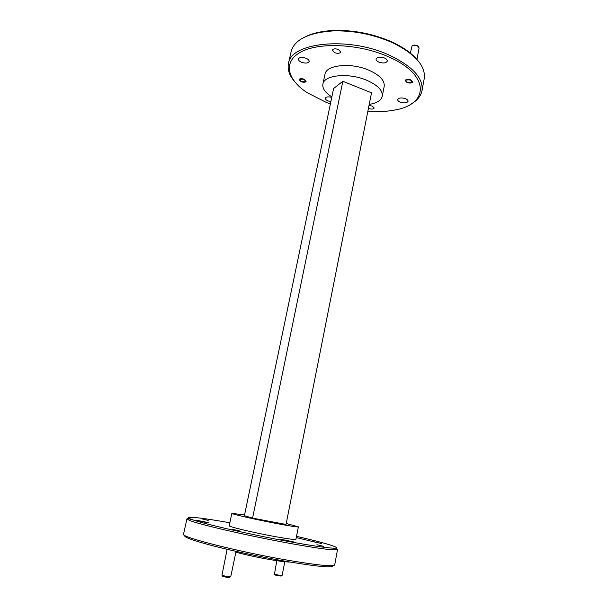 <?xml version="1.0" encoding="UTF-8"?>
<svg xmlns="http://www.w3.org/2000/svg" width="608" height="608" viewBox="0 0 608 608"><rect width="100%" height="100%" fill="white"/><g stroke="black" fill="none" stroke-linecap="round" stroke-linejoin="round"><path stroke-width="0.91" d="M299.987 79.42L300.595 81.039L304.236 81.89L305.269 81.51C305.026 79.504 303.27 78.804 299.987 79.42M406.288 80.096C405.566 80.712 405.787 81.366 406.95 82.065L410.476 82.665L411.563 82.293C411.836 80.188 410.081 79.458 406.288 80.096M416.951 59.44L419.102 47.933L417.491 45.934L413.767 45.304L412.049 45.889L410.271 53.284M412.832 45.486L414.208 45.022L417.179 45.524L418.319 46.444M281.816 575.578L281.094 576.103L275.052 575.031L274.421 574.051M276.807 560.69L274.489 574.081C277.78 575.084 280.311 575.563 282.097 575.502L284.802 561.731M230.333 576.855L229.573 577.41C228.395 577.699 226.07 577.304 222.612 576.24L222.482 576.012M227.134 549.305L221.958 575.153C223.303 575.92 230.88 577.296 230.744 576.749L236.048 551.365M239.202 530.693L232.4 529.439L239.202 530.693M306.394 36.252C313.515 32.946 322.476 31.031 333.268 30.499C352.64 29.898 371.488 33.41 389.827 41.048L393.665 42.788C403.4 47.492 410.894 52.759 416.153 58.588M421.998 90.714L424.217 78.66C425.851 66.371 415.826 54.644 394.144 43.48L390.23 41.701C371.534 33.919 352.306 30.339 332.561 30.947C308.241 32.756 294.432 39.634 291.133 51.589L288.466 63.551C290.457 42.834 346.765 36.138 387.737 54.439C412.118 65.732 423.533 77.824 421.998 90.714C420.827 96.353 416.875 100.951 410.142 104.515M367.81 111.507C377.127 112.092 385.708 111.659 393.558 110.215C429.552 104.956 431.034 74.328 386.878 56.088C358.028 43.715 318.774 42.18 300.854 52.022C282.659 61.75 287.082 79.511 307.025 92.606L326.238 102.387L330.387 103.922M293.983 80.879C289.18 74.974 287.341 69.19 288.466 63.551M229.847 522.781C200.716 517.56 181.754 515.516 190.92 519.133C199.606 522.956 251.15 534.789 291.749 542.085C313.371 545.961 327.385 547.998 333.777 548.196C343.626 548.446 325.371 542.921 296.514 536.347M335.578 548.142L337.546 549.465L334.833 549.921C328.35 549.761 314.078 547.717 292.022 543.772C250.602 536.37 198.033 524.248 189.27 520.304L186.952 518.829L189.278 518.381M332.971 565.615C333.815 568.123 318.79 566.816 287.903 561.693C263.819 557.551 234.475 551.342 213.856 546.037C192.812 540.512 183.145 536.986 184.855 535.481M186.952 518.829L183.532 534.151C179.755 536.834 239.332 552.003 288.77 560.394C318.151 565.311 333.465 566.816 334.712 564.908L337.546 549.465M323.479 546.311L316.905 544.745L323.479 546.311M237.333 530.609L231.458 529.203L237.333 530.609M208.187 520.387L202.487 519.042L208.187 520.387M338.413 49.476L340.738 51.999C339.864 53.481 337.85 53.709 334.681 52.698L332.34 50.168C333.214 48.693 335.236 48.458 338.413 49.476M410.871 79.876L412.695 81.829C411.852 83.182 409.952 83.41 407.003 82.506L405.171 80.545C406.015 79.192 407.915 78.972 410.871 79.876M368.995 105.511L372.263 106.081L374.224 108.019C373.434 109.227 371.587 109.394 368.676 108.513L368.418 108.406M304.084 79.207L306.174 81.282C305.482 82.392 303.825 82.536 301.196 81.715L299.098 79.633C299.782 78.523 301.446 78.379 304.084 79.207M244.545 514.984L231.853 513.327L229.224 525.722C227.962 526.581 253.924 532.775 275.211 536.621C288.344 538.969 295.252 539.866 295.944 539.296L298.368 526.855L286.224 523.473M231.853 513.327C230.668 513.874 256.591 519.787 277.78 523.754C290.86 526.194 297.722 527.227 298.368 526.855M225.948 549.024L227.096 549.503M235.874 552.208C246.293 554.967 257.868 557.452 270.59 559.687C280.052 561.29 286.474 562.066 289.849 562.028M330.866 101.627L328.122 100.943C326.162 100.122 325.227 99.21 325.31 98.215C326.101 96.794 328.252 96.512 331.755 97.379M405.513 98.709C407.292 99.484 408.143 100.35 408.052 101.316C406.904 103.079 404.297 103.352 400.239 102.121C398.445 101.354 397.586 100.48 397.678 99.507C398.818 97.744 401.432 97.478 405.513 98.709M384.423 57.965C386.452 58.885 387.402 59.934 387.281 61.112C386.05 63.164 383.268 63.506 378.944 62.145C376.899 61.226 375.942 60.177 376.056 58.984C377.287 56.932 380.076 56.597 384.423 57.965M305.991 58.246C308.218 59.227 309.267 60.321 309.145 61.522C308.089 63.293 305.566 63.544 301.583 62.282C299.349 61.302 298.292 60.207 298.406 58.984C299.463 57.22 301.994 56.97 305.991 58.246M204.683 522.158L208.939 522.713L196.711 520.266L204.683 522.158M289.514 541.348L293.368 541.827L280.668 539.22L289.514 541.348M321.754 543.605L313.5 541.652L321.754 543.605M369.216 104.409C376.831 103.155 381.186 100.419 382.28 96.201C382.888 90.41 377.644 85.074 366.548 80.18C348.559 72.466 323.889 74.989 322.886 84.117C322.24 88.464 325.234 92.72 331.862 96.87M322.886 84.117L324.968 74.282C326.017 64.965 350.656 62.274 368.57 70.064C379.62 75.004 384.834 80.423 384.203 86.336L382.28 96.201M296.278 537.571L316.768 542.518M286.034 524.446L252.563 518.122L244.393 515.69L333.61 88.51L342.844 81.274L371.511 92.819L286.034 524.446M252.563 518.122L342.844 81.274M414.208 45.022L413.767 45.304M417.179 45.524L417.491 45.934M333.268 30.499L332.561 30.947M190.92 519.133L189.27 520.304M333.777 548.196L334.833 549.921M393.665 42.788L394.144 43.48"/></g></svg>
